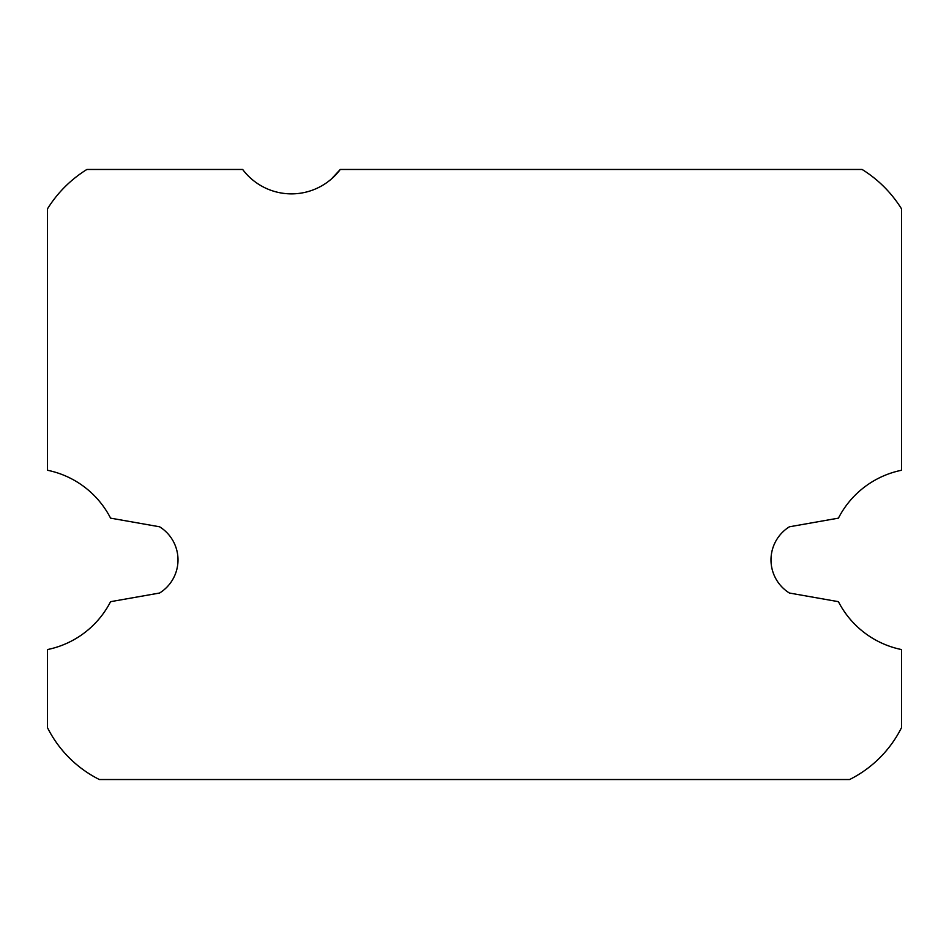 <?xml version="1.0" encoding="UTF-8"?>
<svg xmlns="http://www.w3.org/2000/svg" width="949" height="949" viewBox="0 0 949 949"><rect width="100%" height="100%" fill="white"/><g stroke="black" fill="none" stroke-linecap="round" stroke-linejoin="round"><path stroke-width="1.42" d="M331.64 178.792L340.288 169.468L331.32 179.064M291.473 193.869A61.009 61.009 0 0 1 242.671 169.468L86.893 169.468A122.018 122.018 0 0 0 47.45 208.899L47.45 470.253A91.507 91.507 0 0 1 110.57 518.142L159.586 526.79A38.992 38.992 0 0 1 159.586 593.03L110.57 601.678A91.507 91.507 0 0 1 47.45 649.567L47.45 727.586A115.908 115.908 0 0 0 99.396 779.532L849.604 779.532A115.908 115.908 0 0 0 901.55 727.586L901.55 649.567A91.507 91.507 0 0 1 838.43 601.678L789.414 593.03A38.992 38.992 0 0 1 789.414 526.79L838.43 518.142A91.507 91.507 0 0 1 901.55 470.253L901.55 208.899A122.018 122.018 0 0 0 862.107 169.468L340.288 169.468A61.009 61.009 0 0 1 291.473 193.869M331.889 178.566L340.288 169.468"/></g></svg>
